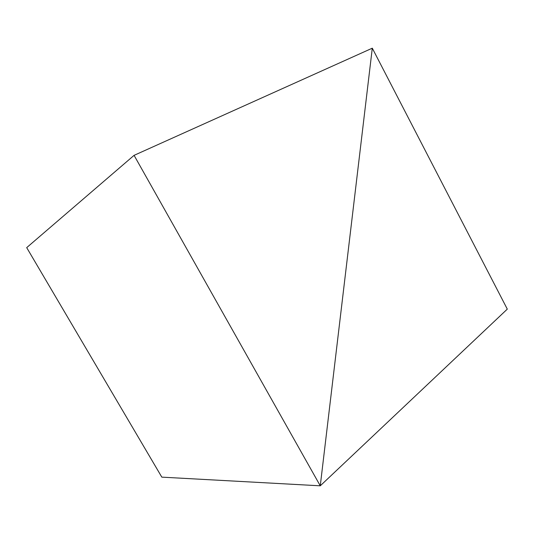 <?xml version="1.0" encoding="UTF-8"?>
<svg xmlns="http://www.w3.org/2000/svg" width="534" height="534" viewBox="0 0 534 534"><rect width="100%" height="100%" fill="white"/><g stroke="black" fill="none" stroke-linecap="round" stroke-linejoin="round"><path stroke-width="0.8" d="M134.081 155.347L320.267 485.813L161.822 477.142L26.7 247.636L134.081 155.347L372.291 48.187L320.267 485.813L507.3 309.126L372.291 48.187L320.267 485.813L161.822 477.142"/></g></svg>
